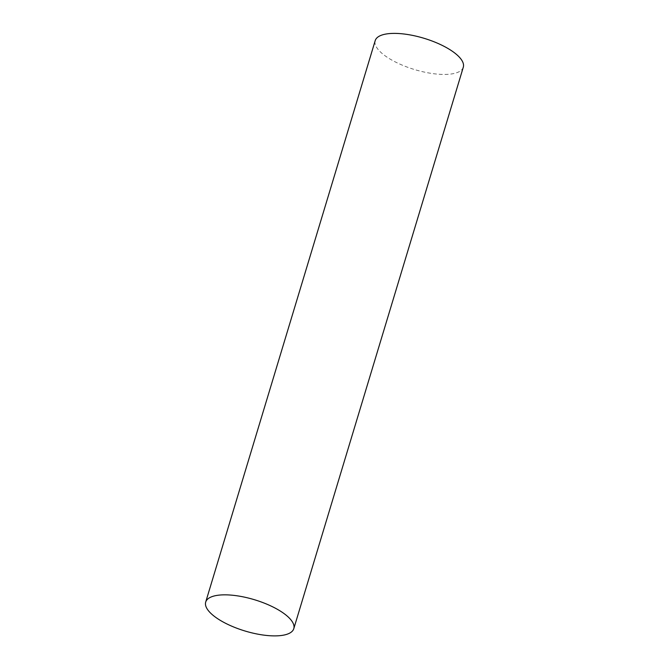 <?xml version="1.0" encoding="UTF-8"?>
<svg xmlns="http://www.w3.org/2000/svg" width="669" height="669" viewBox="0 0 669 669"><rect width="100%" height="100%" fill="white"/><g stroke="black" fill="none" stroke-linecap="round" stroke-linejoin="round"><path stroke-width="0.5" stroke-dasharray="3.35 2.51" d="M463.299 67.209A46.01 16.34 16.8 0 1 437.116 74.1A46.01 16.34 16.8 0 1 393.021 60.737A46.01 16.34 16.8 0 1 375.209 40.617"/><path stroke-width="1" d="M205.701 602.067L375.209 40.617A46.01 16.34 16.8 0 1 423.979 38.275A46.01 16.34 16.8 0 1 463.299 67.209L293.791 628.659A46.01 16.34 16.8 0 1 267.608 635.55A46.01 16.34 16.8 0 1 223.505 622.195A46.01 16.34 16.8 0 1 205.701 602.067A46.01 16.34 16.8 0 1 254.463 599.725A46.01 16.34 16.8 0 1 293.791 628.659"/></g></svg>
